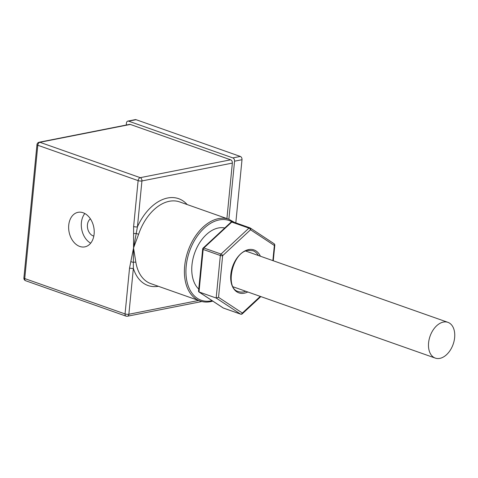 <?xml version="1.0" encoding="UTF-8"?>
<svg xmlns="http://www.w3.org/2000/svg" width="478" height="478" viewBox="0 0 478 478"><rect width="100%" height="100%" fill="white"/><g stroke="black" fill="none" stroke-linecap="round" stroke-linejoin="round"><path stroke-width="0.72" d="M443.393 322.064A18.959 12.231 109.4 0 0 429.13 339.458A18.959 12.231 109.4 0 0 435.309 358.1A18.959 12.231 109.4 0 0 439.832 358.375A18.959 12.231 109.4 0 0 454.1 340.975A18.959 12.231 109.4 0 0 447.916 322.339A18.959 12.231 109.4 0 0 443.393 322.064M83.082 212.74A17.602 12.565 -101.2 0 0 78.016 212.328A17.602 12.565 -101.2 0 0 68.665 228.556A17.602 12.565 -101.2 0 0 79.778 246.457A17.602 12.565 -101.2 0 0 84.839 246.869A17.602 12.565 -101.2 0 0 94.19 230.635A17.602 12.565 -101.2 0 0 83.082 212.74M84.827 213.523A17.602 12.565 -101.2 0 0 90.683 243.171M90.42 218.876A9.207 6.573 -101.2 0 0 87.558 227.964A9.207 6.573 -101.2 0 0 93.216 235.917A9.207 6.573 -101.2 0 0 93.819 236.09M241.043 314.177A1.625 1.046 -70.6 0 1 240.655 314.154A1.625 1.625 0 0 0 242.298 313.813A1.625 0.783 -132.9 0 0 242.364 313.03A1.625 1.225 123.4 0 1 240.506 314.076L216.17 298.033L198.8 291.879L198.525 291.299L202.666 249.068A1.625 0.442 -174.4 0 0 203.168 249.45L198.997 291.974L223.328 308.023A1.625 1.225 123.4 0 1 223.124 307.922A1.625 1.225 123.4 0 1 222.951 307.772M273.87 243.613A1.625 1.225 123.4 0 1 274.073 243.714L250.251 228.006A1.625 1.625 0 0 0 249.898 227.833A1.625 1.046 109.4 0 1 250.048 227.904A1.625 1.225 123.4 0 1 250.251 228.006A1.625 1.225 123.4 0 1 250.526 229.775A1.625 0.783 -132.9 0 0 248.93 228.126L231.758 222.073A1.625 0.783 -132.9 0 0 231.077 222.121L203.174 248.04A1.625 1.625 0 0 0 202.666 249.068M224.768 227.982A33.854 21.839 109.4 0 0 218.398 227.976A33.854 21.839 109.4 0 0 194.158 254.517A33.854 21.839 109.4 0 0 198.74 289.1M130.811 261.46A2.707 1.081 -164.7 0 0 133.35 262.326L133.362 268.349A2.707 0.735 -174.4 0 1 129.55 268.027L133.541 247.968L135.866 262.332A43.331 27.957 109.4 0 0 150.851 283.645L200.031 300.985A43.331 27.957 -70.6 0 1 185.9 258.383A43.331 27.957 -70.6 0 1 218.506 218.625A43.331 27.957 -70.6 0 1 228.848 219.253L179.668 201.913A43.331 27.957 109.4 0 0 169.326 201.28A43.331 27.957 109.4 0 0 138.614 234.286L133.541 247.968L133.619 226.53A2.707 0.735 5.6 0 0 137.431 226.853L133.541 247.968L133.35 262.326A2.707 1.35 170.5 0 1 135.866 262.332M226.913 218.571L232.35 163.094L141.936 180.947L137.431 226.853A46.043 29.702 -70.6 0 1 167.629 198A46.043 29.702 -70.6 0 1 187.179 204.56M230.653 159.813L130.339 124.441L39.919 142.295L140.239 177.667L230.653 159.813A2.707 1.936 78.8 0 1 232.35 163.094M126.246 125.033L126.437 123.067A2.707 1.936 -101.2 0 1 127.865 121.095A2.707 1.936 -101.2 0 1 128.642 121.161L232.864 157.907L240.303 156.437A2.707 1.936 78.8 0 1 241.999 159.718L235.809 222.868M127.865 121.095L135.304 119.625A2.707 1.936 78.8 0 1 136.081 119.691L240.303 156.437M241.999 159.718L234.561 161.188L228.866 219.259M133.619 226.53L138.124 180.624L37.804 145.258A2.707 1.745 -70.6 0 1 39.919 142.295A2.707 1.936 -101.2 0 0 39.142 142.235L129.562 124.382A2.707 1.936 78.8 0 1 130.339 124.441M234.561 161.188A2.707 1.936 -101.2 0 0 232.864 157.907M133.553 233.521A2.707 0.358 -3.3 0 0 136.182 233.455L138.614 234.286M272.866 260.618L274.348 245.483A1.625 0.442 -174.4 0 0 274.796 245.232A1.625 1.625 0 0 0 274.073 243.714A1.625 1.225 123.4 0 1 274.348 245.483L250.526 229.775L222.629 255.7A1.625 0.783 -132.9 0 0 221.033 254.045L248.93 228.126A1.625 1.046 109.4 0 1 249.51 227.809A1.625 1.046 109.4 0 1 249.898 227.833L232.726 221.774A1.625 1.046 -70.6 0 1 232.876 221.852M231.077 222.121A1.625 1.625 0 0 1 232.726 221.774A1.625 1.046 -70.6 0 0 231.758 222.073L203.855 247.992A1.625 0.783 -132.9 0 0 203.174 248.04M218.548 297.328L216.17 298.033L220.34 255.503L203.168 249.45A1.625 1.046 -70.6 0 1 203.855 247.992L221.033 254.045A1.625 1.046 109.4 0 0 220.34 255.503A1.625 0.442 -174.4 0 0 222.629 255.7L218.548 297.328L242.364 313.03L260.283 296.384M247.795 291.98A22.753 14.675 -70.6 0 1 244.312 293.193A22.753 14.675 -70.6 0 1 230.82 274.491A22.753 14.675 -70.6 0 1 248.584 249.618A22.753 14.675 -70.6 0 1 260.402 256.226M258.353 255.503A21.665 13.976 109.4 0 0 252.868 250.699L248.01 250.406C232.278 251.9 224.499 288.891 238.462 291.562A21.665 13.976 109.4 0 0 243.631 291.879A21.665 13.976 109.4 0 0 245.746 291.257M231.878 221.714A42.249 27.258 109.4 0 0 219.187 219.934A42.249 27.258 109.4 0 0 186.199 266.127A42.249 27.258 109.4 0 0 211.252 300.853A42.249 27.258 109.4 0 0 212.124 300.668M158.361 286.298A46.043 29.702 -70.6 0 1 133.362 268.349L128.863 314.255L198.603 300.483M39.142 142.235A2.707 2.707 0 0 0 36.973 144.625A2.707 0.735 -174.4 0 0 37.804 145.258L24.736 278.566L125.051 313.932L129.55 268.027M136.081 119.691L128.642 121.161M140.239 177.667A2.707 1.936 78.8 0 1 141.936 180.947A2.707 0.735 5.6 0 1 138.124 180.624A2.707 1.745 -70.6 0 1 140.239 177.667M36.973 144.625L23.9 277.933A2.707 2.707 0 0 0 25.693 280.753L126.013 316.119A2.707 1.745 -70.6 0 1 125.051 313.932A2.707 0.735 -174.4 0 0 128.863 314.255A2.707 1.936 78.8 0 1 127.435 316.227L201.859 301.528M25.693 280.753A2.707 1.745 -70.6 0 1 24.736 278.566A2.707 0.735 5.6 0 1 23.9 277.933M198.8 291.879L223.124 307.922A1.625 1.625 0 0 0 223.477 308.095A1.625 1.046 109.4 0 1 223.328 308.023L240.506 314.076A1.625 1.046 -70.6 0 0 240.655 314.154L223.477 308.095A1.625 1.046 109.4 0 0 223.644 308.131M435.309 358.1L233.192 286.836M200.031 300.985C203.383 302.156 206.932 302.377 210.684 301.642L212.812 301.122M126.013 316.119A2.707 2.707 0 0 0 127.435 316.227M234.465 222.389L228.848 219.253M274.796 245.232L273.273 260.761M260.845 296.581L242.298 313.813M447.916 322.339L245.8 251.075"/></g></svg>
